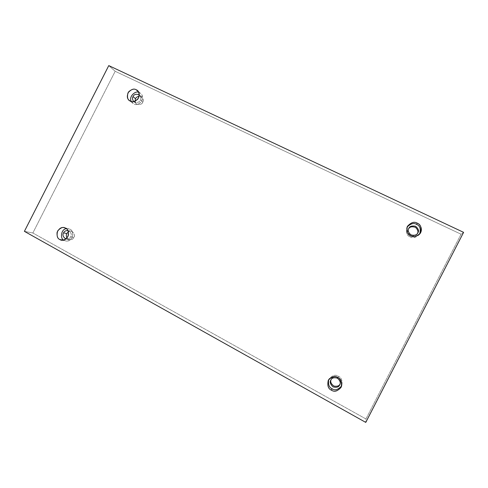 <?xml version="1.0" encoding="UTF-8"?>
<svg xmlns="http://www.w3.org/2000/svg" width="488" height="488" viewBox="0 0 488 488"><rect width="100%" height="100%" fill="white"/><g stroke="black" fill="none" stroke-linecap="round" stroke-linejoin="round"><path stroke-width="0.37" stroke-dasharray="2.44 1.83" d="M138.415 91.75L140.782 93.574C143.014 95.459 143.13 98.295 141.124 102.071C138.098 104.554 135.664 105.176 133.816 103.95L130.363 101.108L133.816 103.95C136.134 105.414 138.836 104.383 141.917 100.851C142.935 96.337 142.142 93.629 139.525 92.744L138.415 91.75M142.777 102.199C141.794 104.505 139.672 105.054 136.402 103.852L135.036 101.217C135.213 105.981 142.624 104.926 142.777 102.199C144.186 99.448 142.984 97.454 139.178 96.221L141.971 97.142C143.435 99.156 143.704 100.845 142.777 102.199L140.343 100.101L142.777 102.199M133.694 101.583L133.907 101.772C137.201 102.992 139.348 102.431 140.343 100.101C141.276 98.728 141.001 97.027 139.531 94.989L139.312 94.812C140.989 96.868 141.337 98.631 140.343 100.101C139.251 102.553 137.03 103.047 133.694 101.583M419.662 234.1L419.302 234.643C415.685 237.748 412.622 238.486 410.134 236.857L410.75 235.838L410.134 236.857C412.86 238.608 416.038 237.686 419.662 234.1M417.301 233.703L417.051 234.106C415.825 236.155 413.513 236.607 410.121 235.454C407.779 233.044 407.193 230.983 408.358 229.275L408.791 228.445L408.358 229.275C407.114 231.135 407.828 233.27 410.512 235.674C414.123 236.491 416.38 235.832 417.301 233.703M337.903 377.541L338.446 376.297C341.264 377.401 342.43 380.347 341.948 385.136L341.667 385.813C342.606 380.713 341.533 377.541 338.446 376.297C335.402 374.217 332.163 375.309 328.717 379.572L329.028 378.92C332.56 375.229 335.701 374.357 338.446 376.297L337.903 377.541M331.108 379.634L331.328 379.145L331.108 379.634M65.599 228.201L69.973 229.22C71.998 229.982 72.932 232.276 72.767 236.101C71.022 239.937 68.723 241.554 65.862 240.956L64.288 240.383C66.527 241.987 69.168 241.06 72.218 237.601C73.261 233.038 72.511 230.244 69.973 229.22L65.599 228.201M73.853 237.418C73.316 238.913 71.84 239.687 69.424 239.736L66.972 238.034C70.193 240.34 72.486 240.139 73.853 237.418C76.061 235.619 72.236 228.921 68.381 231.8L71.34 231.251C74.316 233.154 75.152 235.21 73.853 237.418L70.687 236.759L73.853 237.418M65.91 239.029L66.222 239.102C68.656 239.053 70.144 238.272 70.687 236.759C72.004 234.527 71.157 232.453 68.155 230.525L67.844 230.47C71.096 232.257 72.047 234.356 70.687 236.759C70.101 238.388 68.509 239.144 65.91 239.029M461.044 234.209L115.18 71.291L108.769 65.599L115.18 71.291L32.842 232.996L24.4 231.343L32.842 232.996L365.945 418.978L365.768 422.401L365.945 418.978L461.044 234.209L463.6 232.343L461.044 234.209L365.945 418.978L32.842 232.996L115.18 71.291L461.044 234.209M408.602 228.86L408.358 229.275L408.602 228.86M340.051 383.946C341.313 382.043 340.594 379.81 337.891 377.242C334.329 376.37 332.139 377.004 331.328 379.145C332.041 377.187 334.079 376.48 337.421 377.017C340.313 379.158 341.258 381.305 340.27 383.458L340.051 383.946M63.751 240.047L64.288 240.383L63.751 240.047M407.077 227.097C405.687 232.367 406.699 235.619 410.134 236.857C406.955 235.753 405.833 232.691 406.772 227.664L407.077 227.097M131.321 101.467L133.816 103.95L131.321 101.467M137.427 90.585L140.782 93.574M136.402 103.852L133.907 101.772M420.07 233.587L419.302 234.643M417.051 234.106L417.588 233.331M341.46 386.526L341.948 385.136M331.321 379.152L330.84 380.091M61.427 240.108L65.862 240.956M69.424 239.736L66.222 239.102M71.34 231.251L68.155 230.525M64.239 227.676L68.631 228.701M340.27 383.458L339.892 384.452M328.332 380.201L329.028 378.92M408.365 229.262L408.798 228.433M407.334 226.499L406.772 227.664M141.971 97.142L139.531 94.989M129.277 100.418L132.748 103.267"/><path stroke-width="0.73" d="M130.363 101.108C132.23 102.352 134.694 101.718 137.762 99.204C139.8 95.367 139.69 92.494 137.427 90.585L136.152 89.743L138.415 91.75L136.152 89.743C138.799 90.64 139.605 93.379 138.574 97.966C135.444 101.547 132.706 102.596 130.363 101.108C127.728 100.199 126.929 97.466 127.966 92.903C131.077 89.328 133.803 88.273 136.152 89.743C134.218 88.474 131.711 89.176 128.637 91.836C126.727 95.788 126.941 98.649 129.277 100.418L130.363 101.108M135.036 101.217L135.518 98.722L133.017 96.6C132.12 97.905 132.346 99.57 133.694 101.583C132.346 99.57 132.12 97.905 133.017 96.6L135.518 98.722L135.036 101.217M410.75 235.838C413.281 237.491 416.392 236.741 420.07 233.587C423.401 228.805 419.546 223.766 417.264 223.162L416.545 224.382C419.967 225.59 421.004 228.829 419.662 234.1C421.004 228.829 419.967 225.59 416.545 224.382C413.836 222.662 410.676 223.565 407.077 227.097C410.676 223.565 413.836 222.662 416.545 224.382L417.264 223.162C420.552 224.321 421.675 227.487 420.638 232.672C416.99 236.601 413.696 237.656 410.75 235.838C407.48 234.667 406.364 231.501 407.407 226.347C411.03 222.43 414.318 221.369 417.264 223.162C414.251 221.302 410.939 222.418 407.334 226.499C406.382 231.611 407.517 234.722 410.75 235.838M417.362 233.581L417.362 233.581C418.551 231.824 417.929 229.744 415.489 227.329C412.031 226.273 409.737 226.786 408.602 228.86C409.737 226.786 412.031 226.273 415.489 227.329C417.929 229.744 418.551 231.824 417.362 233.581L417.905 232.8L417.362 233.581M408.791 228.445C407.608 230.171 408.206 232.257 410.573 234.697C414.007 235.863 416.343 235.405 417.588 233.331L417.905 232.8C419.186 230.855 418.417 228.677 415.593 226.255C411.89 225.547 409.627 226.273 408.798 228.433L408.791 228.445C409.609 226.286 411.872 225.554 415.581 226.249C418.417 228.671 419.186 230.855 417.905 232.8C417.075 234.966 414.8 235.698 411.091 234.984C408.273 232.562 407.504 230.385 408.791 228.445M331.413 390.168C334.652 392.376 338.001 391.162 341.46 386.526C341.948 381.653 340.764 378.664 337.903 377.541C341.088 378.877 342.149 382.165 341.082 387.399C337.483 391.236 334.262 392.157 331.413 390.168C328.241 388.814 327.192 385.538 328.265 380.329C331.84 376.498 335.049 375.571 337.903 377.541C335.11 375.565 331.925 376.449 328.332 380.201C327.137 385.483 328.162 388.802 331.413 390.168L332.06 388.722L331.413 390.168M341.667 385.813C338.141 389.79 334.939 390.76 332.06 388.722C334.939 390.76 338.141 389.79 341.667 385.813M340.051 383.946C339.331 385.91 337.293 386.618 333.945 386.069C331.065 383.928 330.12 381.787 331.108 379.634C330.12 381.787 331.065 383.928 333.945 386.069C337.293 386.618 339.331 385.91 340.051 383.946L339.672 384.947L340.051 383.946M330.846 380.085L330.84 380.091C329.571 382.019 330.303 384.276 333.03 386.868C336.629 387.753 338.843 387.118 339.672 384.947L339.892 384.452C340.899 382.275 339.935 380.097 337.013 377.932C333.627 377.389 331.572 378.102 330.846 380.085C331.669 377.919 333.884 377.279 337.489 378.163C340.221 380.756 340.953 383.019 339.672 384.947C338.843 387.118 336.622 387.759 333.017 386.862C330.297 384.257 329.571 382 330.846 380.085M59.829 239.529L61.427 240.108C64.325 240.718 66.655 239.077 68.424 235.179C68.588 231.3 67.649 228.976 65.599 228.201C68.168 229.238 68.924 232.075 67.862 236.704C64.776 240.212 62.098 241.157 59.829 239.529C57.273 238.473 56.529 235.643 57.59 231.037C60.658 227.536 63.33 226.591 65.599 228.201L64.239 227.676C61.403 226.926 59.017 228.488 57.078 232.355C56.809 236.326 57.724 238.717 59.829 239.529L63.123 240.163L59.829 239.529M66.972 238.034C66.136 236.113 66.087 234.618 66.813 233.545L63.586 232.849C62.299 234.966 63.074 237.028 65.91 239.029C63.074 237.028 62.299 234.966 63.586 232.849L66.813 233.545C66.087 234.618 66.136 236.113 66.972 238.034M108.769 65.599L463.6 232.343L365.768 422.401L24.4 231.343L108.769 65.599L24.4 231.343L365.768 422.401L463.6 232.343L108.769 65.599M139.178 96.221C137.177 96.685 135.957 97.521 135.518 98.722C135.957 97.521 137.177 96.685 139.178 96.221M68.381 231.8L66.813 233.545L68.381 231.8M67.844 230.47C65.514 230.623 64.099 231.416 63.586 232.849C64.099 231.416 65.514 230.623 67.844 230.47M66.325 228.677C60.555 229.329 60.311 239.224 63.751 240.047C60.311 239.224 60.555 229.329 66.325 228.677M328.717 379.572C328.015 384.495 329.132 387.545 332.06 388.722C329.132 387.545 328.015 384.495 328.717 379.572M139.312 94.812C136.048 93.745 133.95 94.343 133.017 96.6C133.95 94.343 136.048 93.745 139.312 94.812M138.793 92.458C135.908 90.176 128.283 96.63 131.321 101.467C128.283 96.63 135.908 90.176 138.793 92.458"/></g></svg>
